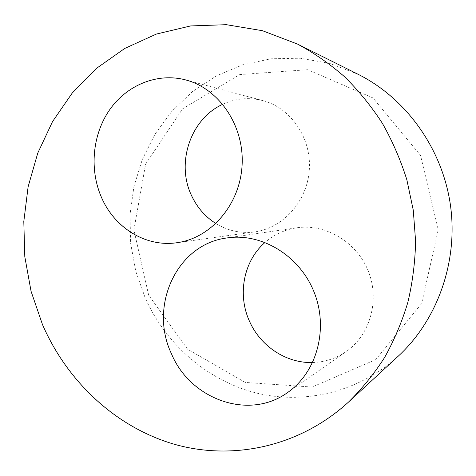 <?xml version="1.0" encoding="UTF-8"?>
<svg xmlns="http://www.w3.org/2000/svg" width="476" height="476" viewBox="0 0 476 476"><rect width="100%" height="100%" fill="white"/><g stroke="black" fill="none" stroke-linecap="round" stroke-linejoin="round"><path stroke-width="0.36" stroke-dasharray="2.38 1.78" d="M148.649 295.168L133.899 229.896L145.608 164.119L182.582 108.843L239.755 74.565L307.71 69.716L372.982 97.949L420.528 155.366L438.241 229.747L421.659 303.521L375.677 359.666L312.137 387.042L245.235 382.424L187.639 349.259L148.649 295.168M398.239 356.179C358.232 392.789 303.045 405.13 254.583 392.557C206.06 379.669 165.809 343.678 145.293 298.166L135.785 271.326L130.644 243.301L130.013 214.825L133.917 186.634L142.312 159.472L155.051 134.089L171.878 111.235L192.429 91.624L216.229 75.952L242.659 64.825L270.975 58.786L300.32 58.233L329.725 63.397L358.142 74.316M215.914 223.547C227.873 230.854 240.832 233.627 254.773 231.871C283.053 228.129 307.323 201.277 309.323 169.682C311.536 138.099 290.818 107.874 262.829 100.591C249.019 97.092 235.679 98.324 222.798 104.28M312.678 362.522C324.882 362.153 336.062 358.476 346.225 351.502C370.304 334.872 380.098 299.815 368.138 270.725C356.34 241.564 325.179 223.47 296.655 227.802C284.642 229.652 274.116 234.525 265.067 242.409M176.876 242.73L254.773 231.871M185.705 79.932L262.829 100.591M287.7 392.456L346.225 351.502M227.094 237.929L296.655 227.802"/><path stroke-width="0.71" d="M297.518 44.078L358.142 74.316C405.849 98.074 442.287 148.328 450.415 204.972C458.406 261.639 437.426 320.062 398.239 356.179L348.456 402.125C361.962 388.844 374.011 373.963 384.602 357.482C394.229 340.209 401.976 321.841 407.849 302.373C412.561 282.458 415.143 262.109 415.607 241.326L413.287 210.255L406.849 179.773C400.613 159.942 392.456 141.122 382.377 123.308C371.31 106.249 358.743 90.773 344.683 76.868C329.916 63.992 314.196 53.062 297.518 44.078L262.425 30.696L226.368 24.687L190.656 25.93L156.455 34.034L124.789 48.421L96.491 68.365L72.239 93.04L52.533 121.594L37.753 153.123L28.126 186.735L23.8 221.548L24.8 256.683L31.065 291.288L42.459 324.507C66.949 380.907 114.639 426.383 173.032 443.888C231.33 460.97 298.809 447.488 348.456 402.125M222.798 104.28C190.388 118.833 175.805 163.244 191.59 195.678C197.124 207.494 205.227 216.782 215.914 223.547M101.68 197.861C89.292 170.063 92.231 135.124 109.415 110.117C126.604 85.162 157.205 72.37 185.705 79.932C219.305 88.631 244.593 126.211 242.07 165.612C239.809 205.043 210.618 238.309 176.876 242.73C145.882 247.318 114.823 228.022 101.68 197.861M265.067 242.409C243.379 261.092 237.09 295.114 249.829 321.996C260.824 346.409 286.457 363.402 312.678 362.522M171.544 353.96C148.583 306.223 176.638 244.105 227.094 237.929C261.425 232.675 299.505 255.416 314.071 292.05C328.845 328.595 316.927 372.315 287.7 392.456C248.829 420.838 190.317 399.257 171.544 353.96"/></g></svg>
